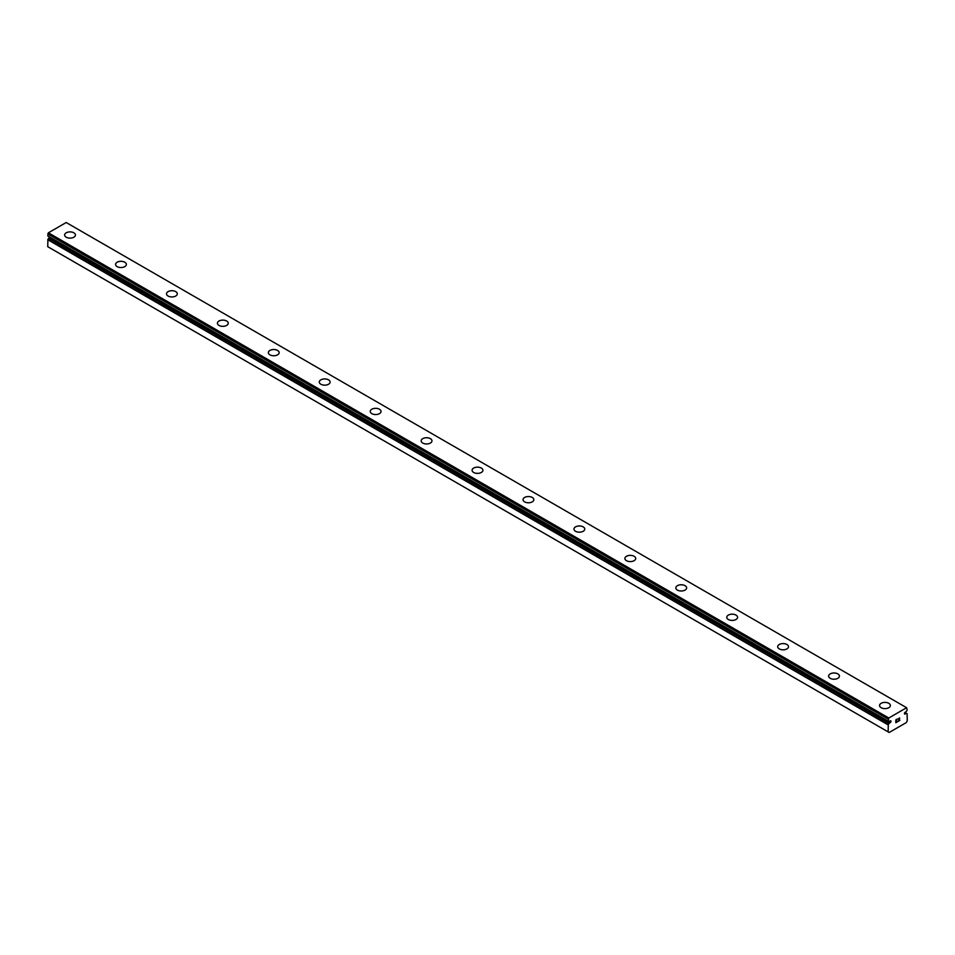 <?xml version="1.0" encoding="UTF-8"?>
<svg xmlns="http://www.w3.org/2000/svg" width="955" height="955" viewBox="0 0 955 955"><rect width="100%" height="100%" fill="white"/><g stroke="black" fill="none" stroke-linecap="round" stroke-linejoin="round"><path stroke-width="1.43" d="M888.15 731.888L889.177 732.485L906.223 722.637L907.25 720.87L907.107 713.731A2.328 1.337 -60 0 1 906.605 713.624A2.328 1.337 -60 0 1 906.343 713.385L905.519 713.719A1.086 0.621 -60 0 1 904.91 712.454A1.086 0.621 -60 0 1 905.519 712.108L906.343 711.499A2.328 1.337 -60 0 1 907.202 710.162L906.605 707.715L888.795 718.005L888.198 721.132A2.328 1.337 -60 0 1 888.795 721.228A2.328 1.337 -60 0 1 889.057 721.467L889.881 721.132A1.086 0.621 -60 0 1 890.49 722.398A1.086 0.621 -60 0 1 889.881 722.744L49.481 237.544L48.657 238.153A2.328 1.337 -60 0 1 47.893 239.395L47.75 246.688L888.15 731.888L888.293 724.606L47.893 239.395M73.857 232.817A5.408 3.116 180 0 1 75.433 235.014A5.408 3.116 180 0 1 72.103 237.891A5.408 3.116 180 0 1 66.217 237.21A5.408 3.116 180 0 1 64.63 235.014A5.408 3.116 180 0 1 67.972 232.137A5.408 3.116 180 0 1 73.857 232.817M64.63 235.014A5.408 3.116 180 0 1 67.96 232.125A5.408 3.116 180 0 1 73.857 232.805A5.408 3.116 180 0 1 75.433 235.014M115.567 264.416A5.408 3.116 180 0 1 118.898 261.539A5.408 3.116 180 0 1 124.783 262.207A5.408 3.116 180 0 1 126.37 264.428A5.408 3.116 180 0 1 123.04 267.293A5.408 3.116 180 0 1 117.143 266.624A5.408 3.116 180 0 1 115.567 264.416A5.408 3.116 180 0 1 118.909 261.551A5.408 3.116 180 0 1 124.783 262.231A5.408 3.116 180 0 1 126.37 264.416M166.492 293.818A5.408 3.116 180 0 1 169.835 290.941A5.408 3.116 180 0 1 175.72 291.621A5.408 3.116 180 0 1 177.308 293.83A5.408 3.116 180 0 1 173.965 296.707A5.408 3.116 180 0 1 168.08 296.026A5.408 3.116 180 0 1 166.492 293.818A5.408 3.116 180 0 1 169.835 290.953A5.408 3.116 180 0 1 175.72 291.633A5.408 3.116 180 0 1 177.308 293.818M226.657 321.035A5.408 3.116 180 0 1 228.233 323.232A5.408 3.116 180 0 1 224.903 326.109A5.408 3.116 180 0 1 219.017 325.428A5.408 3.116 180 0 1 217.43 323.232A5.408 3.116 180 0 1 220.772 320.355A5.408 3.116 180 0 1 226.657 321.035M217.43 323.232A5.408 3.116 180 0 1 220.76 320.343A5.408 3.116 180 0 1 226.657 321.023A5.408 3.116 180 0 1 228.233 323.232M268.367 352.634A5.408 3.116 180 0 1 271.697 349.757A5.408 3.116 180 0 1 277.583 350.425A5.408 3.116 180 0 1 279.17 352.646A5.408 3.116 180 0 1 275.84 355.511A5.408 3.116 180 0 1 269.943 354.842A5.408 3.116 180 0 1 268.367 352.634A5.408 3.116 180 0 1 271.709 349.769A5.408 3.116 180 0 1 277.583 350.449A5.408 3.116 180 0 1 279.17 352.634M319.292 382.036A5.408 3.116 180 0 1 322.635 379.159A5.408 3.116 180 0 1 328.52 379.839A5.408 3.116 180 0 1 330.108 382.048A5.408 3.116 180 0 1 326.765 384.925A5.408 3.116 180 0 1 320.88 384.244A5.408 3.116 180 0 1 319.292 382.036A5.408 3.116 180 0 1 322.635 379.171A5.408 3.116 180 0 1 328.52 379.851A5.408 3.116 180 0 1 330.108 382.036M379.457 409.253A5.408 3.116 180 0 1 381.033 411.45A5.408 3.116 180 0 1 377.702 414.327A5.408 3.116 180 0 1 371.817 413.646A5.408 3.116 180 0 1 370.23 411.45A5.408 3.116 180 0 1 373.572 408.573A5.408 3.116 180 0 1 379.457 409.253M370.23 411.45A5.408 3.116 180 0 1 373.56 408.561A5.408 3.116 180 0 1 379.457 409.241A5.408 3.116 180 0 1 381.033 411.45M421.167 440.852A5.408 3.116 180 0 1 424.498 437.975A5.408 3.116 180 0 1 430.383 438.643A5.408 3.116 180 0 1 431.97 440.864A5.408 3.116 180 0 1 428.64 443.729A5.408 3.116 180 0 1 422.743 443.06A5.408 3.116 180 0 1 421.167 440.852A5.408 3.116 180 0 1 424.509 437.987A5.408 3.116 180 0 1 430.383 438.667A5.408 3.116 180 0 1 431.97 440.852M472.092 470.254A5.408 3.116 180 0 1 475.435 467.377A5.408 3.116 180 0 1 481.32 468.057A5.408 3.116 180 0 1 482.908 470.266A5.408 3.116 180 0 1 479.565 473.143A5.408 3.116 180 0 1 473.68 472.462A5.408 3.116 180 0 1 472.092 470.254A5.408 3.116 180 0 1 475.435 467.389A5.408 3.116 180 0 1 481.32 468.069A5.408 3.116 180 0 1 482.908 470.254M532.257 497.471A5.408 3.116 180 0 1 533.833 499.668A5.408 3.116 180 0 1 530.503 502.545A5.408 3.116 180 0 1 524.617 501.864A5.408 3.116 180 0 1 523.03 499.668A5.408 3.116 180 0 1 526.372 496.791A5.408 3.116 180 0 1 532.257 497.471M523.03 499.668A5.408 3.116 180 0 1 526.36 496.779A5.408 3.116 180 0 1 532.257 497.46A5.408 3.116 180 0 1 533.833 499.668M573.967 529.07A5.408 3.116 180 0 1 577.298 526.193A5.408 3.116 180 0 1 583.183 526.862A5.408 3.116 180 0 1 584.77 529.082A5.408 3.116 180 0 1 581.44 531.947A5.408 3.116 180 0 1 575.543 531.278A5.408 3.116 180 0 1 573.967 529.07A5.408 3.116 180 0 1 577.309 526.205A5.408 3.116 180 0 1 583.183 526.885A5.408 3.116 180 0 1 584.77 529.07M624.892 558.472A5.408 3.116 180 0 1 628.235 555.595A5.408 3.116 180 0 1 634.12 556.276A5.408 3.116 180 0 1 635.708 558.484A5.408 3.116 180 0 1 632.365 561.361A5.408 3.116 180 0 1 626.48 560.681A5.408 3.116 180 0 1 624.892 558.472A5.408 3.116 180 0 1 628.235 555.607A5.408 3.116 180 0 1 634.12 556.288A5.408 3.116 180 0 1 635.708 558.472M685.057 585.69A5.408 3.116 180 0 1 686.633 587.886A5.408 3.116 180 0 1 683.303 590.763A5.408 3.116 180 0 1 677.417 590.083A5.408 3.116 180 0 1 675.83 587.886A5.408 3.116 180 0 1 679.172 585.009A5.408 3.116 180 0 1 685.057 585.69M675.83 587.886A5.408 3.116 180 0 1 679.16 584.997A5.408 3.116 180 0 1 685.057 585.678A5.408 3.116 180 0 1 686.633 587.886M726.767 617.288A5.408 3.116 180 0 1 730.098 614.411A5.408 3.116 180 0 1 735.983 615.08A5.408 3.116 180 0 1 737.57 617.3A5.408 3.116 180 0 1 734.24 620.165A5.408 3.116 180 0 1 728.343 619.497A5.408 3.116 180 0 1 726.767 617.288A5.408 3.116 180 0 1 730.109 614.423A5.408 3.116 180 0 1 735.983 615.104A5.408 3.116 180 0 1 737.57 617.288M777.692 646.69A5.408 3.116 180 0 1 781.035 643.813A5.408 3.116 180 0 1 786.92 644.494A5.408 3.116 180 0 1 788.508 646.702A5.408 3.116 180 0 1 785.165 649.579A5.408 3.116 180 0 1 779.28 648.899A5.408 3.116 180 0 1 777.692 646.69A5.408 3.116 180 0 1 781.035 643.825A5.408 3.116 180 0 1 786.92 644.506A5.408 3.116 180 0 1 788.508 646.69M837.857 673.908A5.408 3.116 180 0 1 839.433 676.104A5.408 3.116 180 0 1 836.103 678.981A5.408 3.116 180 0 1 830.217 678.313A5.408 3.116 180 0 1 828.63 676.104A5.408 3.116 180 0 1 831.972 673.227A5.408 3.116 180 0 1 837.857 673.908M828.63 676.104A5.408 3.116 180 0 1 831.96 673.215A5.408 3.116 180 0 1 837.857 673.896A5.408 3.116 180 0 1 839.433 676.104M879.567 705.506A5.408 3.116 180 0 1 882.898 702.629A5.408 3.116 180 0 1 888.783 703.298A5.408 3.116 180 0 1 890.37 705.518A5.408 3.116 180 0 1 887.04 708.383A5.408 3.116 180 0 1 881.143 707.715A5.408 3.116 180 0 1 879.567 705.506A5.408 3.116 180 0 1 882.909 702.641A5.408 3.116 180 0 1 888.783 703.322A5.408 3.116 180 0 1 890.37 705.506M895.993 719.951L895.993 721.097L895.993 719.951L897.27 719.211L895.993 719.951M895.993 721.097L896.697 720.703M896.697 720.894L895.993 721.3L896.697 720.894M895.993 722.446L897.27 721.705M895.826 722.732L897.27 721.896L895.826 722.732L895.826 719.855L897.27 719.02M898.452 718.912L899.61 717.945M899.61 718.793L899.252 719.545L899.61 718.793M899.252 719.545L898.476 721.013L899.252 719.533M898.476 721.013L899.837 720.225M898.13 721.407L899.837 720.416L898.13 721.407L899.562 718.53L898.56 718.602L899.443 718.076M888.293 724.606A2.328 1.337 -60 0 0 889.057 723.353L889.881 722.744M47.75 235.873L888.15 721.097L47.75 235.873L48.395 232.805L66.205 222.515L906.605 707.715M905.519 713.719L904.516 713.146M888.795 718.005L48.395 232.805M888.15 719.115L47.75 233.915M888.15 724.905L47.75 239.705M907.107 713.731L904.91 712.454L907.178 713.743M906.247 713.337L904.851 712.526M906.14 713.361L904.803 712.585M889.26 723.102L48.86 237.902M889.057 723.353L48.657 238.153M906.295 713.349L904.863 712.514M888.174 721.121L47.774 235.921"/></g></svg>
